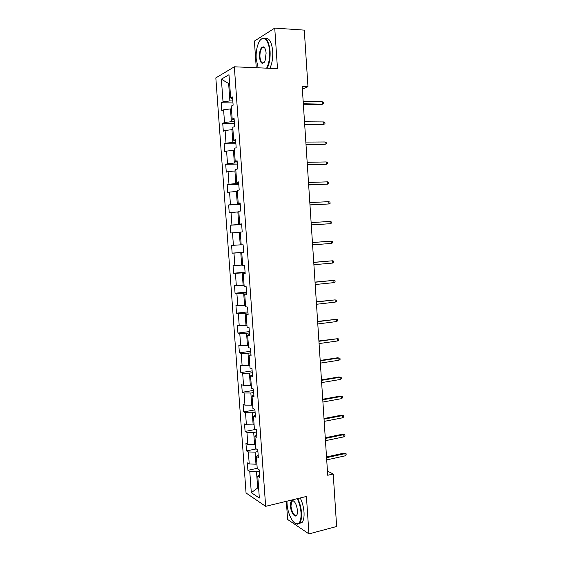 <?xml version="1.0" encoding="UTF-8"?>
<svg xmlns="http://www.w3.org/2000/svg" width="562" height="562" viewBox="0 0 562 562"><rect width="100%" height="100%" fill="white"/><g stroke="black" fill="none" stroke-linecap="round" stroke-linejoin="round"><path stroke-width="0.84" d="M263.128 47.257L262.911 47.721M286.346 501.325L287.603 519.464L308.952 533.9L336.638 526.496L333.217 473.991L327.449 471.132M215.829 77.9L246.058 492.993L265.65 506.334L234.347 66.801L215.829 77.9M234.347 66.801L277.48 68.62L274.741 28.1L254.403 41.089L256.251 67.721M259.567 474.728L257.789 476.365L259.77 477.574L259.223 469.86L257.241 468.694L256.356 456.393L258.337 457.496L257.782 449.755L255.808 448.694L254.923 436.358L256.897 437.341L256.335 429.579L254.368 428.63L253.483 416.252L255.45 417.123L254.888 409.333L252.921 408.497L252.036 396.077L253.996 396.835L253.434 389.016L251.474 388.3L250.582 375.83L252.542 376.477L251.98 368.63L250.02 368.026L249.128 355.514L251.081 356.048L250.512 348.166L248.566 347.681L247.666 335.128L249.612 335.542L249.043 327.639L247.097 327.267L246.198 314.671L248.137 314.966L247.575 307.035L245.629 306.782L244.723 294.144L246.662 294.319L246.093 286.36L244.154 286.227L243.248 273.539L245.18 273.603L244.611 265.615L242.679 265.594L241.765 252.865L243.69 252.809L243.121 244.793L241.189 244.899L240.276 232.12L242.201 231.944L241.625 223.901L239.7 224.126L238.787 211.305L240.705 211.003L240.122 202.931L238.211 203.275L237.283 190.413L239.201 189.991L238.618 181.891L236.707 182.355L235.78 169.443L237.691 168.902L237.108 160.774L235.204 161.364L234.277 148.403L236.173 147.743L235.59 139.58L233.694 140.296L232.759 127.293L234.656 126.499L234.073 118.315L232.176 119.151L231.242 106.099L233.132 105.185L232.542 96.973L230.652 97.936L228.987 74.725L221.379 79.172L228.643 83.548L229.893 100.914L232.83 100.977M257.789 476.365L259.342 498.044L251.305 492.663L249.774 471.469L247.898 470.324L257.213 468.308M221.379 79.172L223.023 101.82L221.245 102.734L221.814 110.658L223.599 109.801L224.519 122.537L222.735 123.324L223.311 131.227L225.095 130.482L226.015 143.177L224.224 143.844L224.793 151.719L226.584 151.094L227.505 163.739L225.706 164.294L226.275 172.141L228.074 171.635L228.987 184.238L227.181 184.68L227.75 192.499L229.556 192.106L230.462 204.666L228.657 204.99L229.226 212.78L231.031 212.506L231.937 225.025L230.125 225.229L230.687 232.998L232.499 232.83L233.406 245.306L231.586 245.404L232.148 253.146L233.968 253.09L234.867 265.524L233.047 265.51L233.609 273.223L235.429 273.287L236.328 285.679L234.502 285.545L235.057 293.238L236.883 293.406L237.782 305.756L235.949 305.517L236.504 313.182L238.337 313.463L239.229 325.77L237.389 325.419L237.944 333.055L239.784 333.449L240.669 345.714L238.829 345.251L239.384 352.866L241.224 353.365L242.11 365.588L240.262 365.019L240.817 372.606L242.665 373.217L243.543 385.399L241.695 384.717L242.243 392.283L244.091 393L244.969 405.139L243.114 404.352L243.662 411.89L245.517 412.712L246.395 424.816L244.533 423.924L245.081 431.433L246.943 432.368L247.814 444.423L245.952 443.425L246.493 450.914L248.362 451.946L249.226 463.966L247.357 462.863L247.898 470.324M302.37 89.168L307.969 86.71L302.194 86.527L327.723 475.262L333.217 473.991M256.904 463.994L255.97 464.191L255.106 452.136L257.909 451.56M258.148 454.89L256.356 456.393M249.226 463.966L255.97 464.191M248.362 451.946L255.106 452.136M255.499 444.401L254.565 444.591L253.694 432.494L256.511 431.953M256.722 434.974L254.923 436.358M247.814 444.423L254.565 444.591M246.943 432.368L253.694 432.494M254.087 424.746L253.153 424.921L252.282 412.782L255.099 412.276M255.296 414.995L253.483 416.252M246.395 424.816L253.153 424.921M245.517 412.712L252.282 412.782M252.675 405.019L251.734 405.188L250.856 393.007L253.687 392.536M253.862 394.946L252.036 396.077M244.969 405.139L251.734 405.188M244.091 393L250.856 393.007M251.256 385.23L250.315 385.384L249.437 373.161L252.268 372.725M252.422 374.826L250.582 375.83M243.543 385.399L250.315 385.384M242.665 373.217L249.437 373.161M249.83 365.37L248.889 365.511L248.004 353.252L250.849 352.852M250.975 354.643L249.128 355.514M242.11 365.588L248.889 365.511M241.224 353.365L248.004 353.252M248.404 345.447L247.456 345.574L246.57 333.273L249.423 332.908M249.528 334.383L247.666 335.128M240.669 345.714L247.456 345.574M239.784 333.449L246.57 333.273M246.971 325.454L246.016 325.567L245.13 313.224L247.99 312.894M248.074 314.06L246.198 314.671M239.229 325.77L246.016 325.567M238.337 313.463L245.13 313.224M245.531 305.391L244.575 305.496L243.69 293.111L246.556 292.816M246.613 293.659L244.723 294.144M237.782 305.756L244.575 305.496M236.883 293.406L243.69 293.111M244.084 285.257L243.128 285.356L242.236 272.921L245.109 272.668M245.151 273.188L243.248 273.539M236.328 285.679L243.128 285.356M235.429 273.287L242.236 272.921M242.636 265.06L241.681 265.138L240.782 252.668L243.669 252.45M243.683 252.654L241.765 252.865M234.867 265.524L241.681 265.138M233.968 253.09L240.782 252.668M241.182 244.793L240.227 244.856L239.328 232.345L240.29 232.282M233.406 245.306L240.227 244.856M232.499 232.83L239.328 232.345M241.653 224.336L238.766 224.505L237.859 211.951L238.829 211.902M241.639 224.09L239.7 224.126M231.937 225.025L238.766 224.505M231.031 212.506L237.859 211.951M240.199 203.957L237.297 204.09L236.391 191.487L237.361 191.452M240.157 203.381L238.211 203.275M230.462 204.666L237.297 204.09M229.556 192.106L236.391 191.487M238.731 183.5L235.822 183.598L234.916 170.953L235.885 170.925M238.667 182.601L236.707 182.355M228.987 184.238L235.822 183.598M228.074 171.635L234.916 170.953M237.262 162.98L234.347 163.036L233.441 150.342L234.41 150.335M237.178 161.744L235.204 161.364M227.505 163.739L234.347 163.036M226.584 151.094L233.441 150.342M235.794 142.383L232.872 142.397L231.951 129.667L232.928 129.667M235.682 140.809L233.694 140.296M226.015 143.177L232.872 142.397M225.095 130.482L231.951 129.667M234.312 121.715L231.382 121.694L230.462 108.916L231.446 108.93M234.178 119.811L232.176 119.151M224.519 122.537L231.382 121.694M223.599 109.801L230.462 108.916M229.626 83.576L228.643 83.548L229.584 83.021M232.668 98.729L230.652 97.936M223.023 101.82L229.893 100.914M274.741 28.1L304.281 30.123L307.969 86.71M308.952 533.9L306.416 496.464L265.65 506.334M258.611 487.767L257.677 487.978L258.668 488.617M259.307 471.104L256.511 471.715L257.677 487.978L251.305 492.663M249.774 471.469L256.511 471.715M221.245 102.734L232.97 102.951M222.735 123.324L234.431 123.394M224.224 143.844L235.892 143.767M225.706 164.294L237.34 164.069M227.181 184.68L238.794 184.301M228.657 204.99L240.234 204.463M230.125 225.229L241.674 224.554M232.148 253.146L243.655 252.268M233.609 273.223L245.081 272.205M235.057 293.238L246.5 292.071M236.504 313.182L247.919 311.868M237.944 333.055L249.331 331.601M239.384 352.866L250.736 351.271M240.817 372.606L252.141 370.871M242.243 392.283L253.539 390.407M243.662 411.89L254.93 409.881M245.081 431.433L255.9 429.368M246.493 450.914L256.237 448.926M303.361 104.23L321.422 104.574L322.546 104.146L303.325 103.773M322.398 101.827L323.621 102.467L323.705 103.759L322.546 104.146L322.398 101.827L303.171 101.42M323.705 103.759L321.422 104.574M266.613 68.164C268.896 63.696 269.872 58.026 269.542 51.156C268.882 38.581 261.913 34.212 258.337 43.541C256.574 48.002 255.865 53.137 256.195 58.954L258.183 67.805M260.459 39.993L261.421 38.989C265.903 36.509 268.784 40.534 270.076 51.079C270.413 57.907 269.465 63.604 267.231 68.185M266.114 53.158L265.081 60.759C262.433 65.044 260.55 63.815 259.44 57.057C259.433 50.496 260.782 47.103 263.487 46.885C264.92 47.566 265.798 49.653 266.114 53.158M264.779 48.072L263.803 47.313L262.278 47.686C260.578 49.519 259.799 52.617 259.953 56.987C260.536 61.855 261.878 63.717 263.985 62.558L264.231 62.326M305.77 52.976L305.932 55.483M265.194 38.427C269.184 37.654 271.685 41.911 272.703 51.212C273.034 58.034 272.078 63.724 269.837 68.297M263.74 47.763L264.084 47.243M286.978 501.171L287.049 503.889C287.568 513.401 292.992 524.374 297.136 523.903C300.01 523.377 301.302 519.667 301.021 512.776C300.607 507.634 299.349 502.941 297.235 498.691M297.755 498.564C299.862 502.885 301.127 507.634 301.541 512.804C301.815 517.616 301.197 521.016 299.687 523.018L297.551 524.206L294.72 523.025M297.438 510.493L297.221 513.935C296.062 519.499 290.772 513.204 290.449 506.053C290.301 502.611 290.954 500.749 292.402 500.475C294.959 501.269 296.638 504.606 297.438 510.493M293.891 501.149L292.809 500.777L291.826 501.311L290.947 506.081C292.121 513.106 294.052 516.099 296.729 515.045L297.01 514.623M335.001 501.367L335.156 503.692M300.22 497.967C302.335 502.273 303.606 507.015 304.021 512.179C304.288 516.984 303.67 520.384 302.145 522.379L299.223 523.496M304.688 124.518L322.707 124.616L323.831 124.244L304.667 124.132M323.684 121.933L324.906 122.537L324.991 123.823L323.831 124.244L323.684 121.933L304.513 121.785M306.016 144.736L325.117 144.272L305.995 144.42M324.969 141.968L326.185 142.544L326.269 143.823L325.117 144.272L324.969 141.968L305.84 142.081M307.344 164.884L326.396 164.237L307.323 164.638M326.248 161.933L327.463 162.481L327.541 163.753L326.396 164.237L326.248 161.933L307.168 162.306M308.657 184.961L327.667 184.132L308.65 184.786M327.527 181.842L328.735 182.348L328.812 183.619L327.667 184.132L327.527 181.842L308.496 182.467M309.971 204.975L328.939 203.964L309.964 204.87M328.791 201.674L329.999 202.151L330.084 203.423L328.939 203.964L328.791 201.674L309.817 202.559M311.285 224.919L330.21 223.725L311.278 224.884M330.063 221.449L331.264 221.892L331.341 223.156L330.21 223.725L330.063 221.449L311.13 222.58M331.468 243.423L332.599 242.826L332.521 241.562L331.32 241.154L331.468 243.423L312.591 244.835M312.437 242.538L331.32 241.154L312.437 242.51M332.725 263.051L333.856 262.426L333.772 261.175L332.585 260.789L332.725 263.051L313.898 264.716M313.744 262.426L332.585 260.789L313.737 262.328M333.983 282.623L335.107 281.962L335.022 280.712L333.835 280.368L333.983 282.623L315.198 284.527M315.05 282.243L333.835 280.368L315.036 282.082M335.233 302.124L336.35 301.443L336.273 300.192L335.085 299.876L335.233 302.124L316.497 304.274M316.343 301.998L335.085 299.876L316.329 301.773M336.476 321.562L337.593 320.853L337.516 319.609L336.329 319.321L336.476 321.562L317.79 323.958M317.635 321.689L336.329 319.321L317.621 321.394M337.72 340.937L338.83 340.193L338.753 338.956L337.572 338.703L337.72 340.937L319.075 343.572M318.928 341.31L337.572 338.703L318.9 340.951M320.214 360.867L338.809 358.022L337.671 357.769L339.982 358.247L338.809 358.022L338.956 360.242L320.361 363.122M337.671 357.769L320.185 360.439M339.982 358.247L340.066 359.476L338.956 360.242M321.492 380.362L340.045 377.278L338.9 376.969L341.211 377.467L340.045 377.278L340.186 379.491L321.64 382.61M338.9 376.969L321.457 379.87M341.211 377.467L341.296 378.697L340.186 379.491M322.771 399.793L341.274 396.463L340.129 396.112L342.441 396.624L341.274 396.463L341.415 398.676L322.911 402.027M340.129 396.112L322.728 399.231M342.441 396.624L342.518 397.854L341.415 398.676M324.042 419.154L342.497 415.592L341.352 415.192L343.663 415.725L342.497 415.592L342.644 417.798L324.183 421.381M341.352 415.192L324 418.528M343.663 415.725L343.74 416.948L342.644 417.798M325.307 438.451L343.719 434.658L342.574 434.208L344.878 434.763L343.719 434.658L343.86 436.857L325.454 440.678M342.574 434.208L325.265 437.763M344.878 434.763L344.956 435.979L343.86 436.857M326.571 457.686L344.942 453.66L343.789 453.162L346.094 453.731L344.942 453.66L345.082 455.852L326.712 459.906M343.789 453.162L326.522 456.934M346.094 453.731L346.171 454.946L345.082 455.852M262.278 47.686L264.54 47.805M263.803 47.313L263.487 46.885M302.145 522.379L299.687 523.018M291.826 501.311L293.561 500.89M292.809 500.777L292.402 500.475M297.136 523.903L297.551 524.206"/></g></svg>
